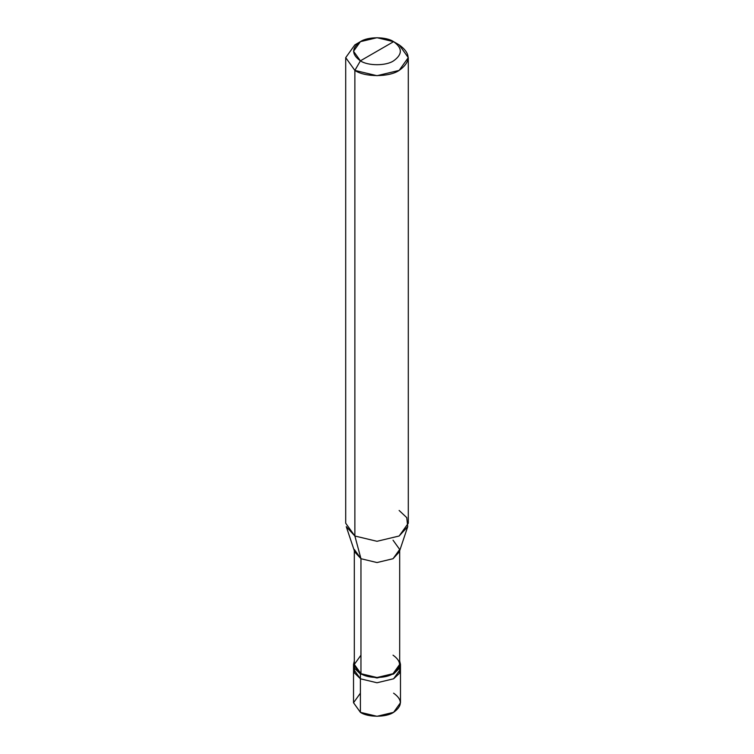 <?xml version="1.0" encoding="UTF-8"?>
<svg xmlns="http://www.w3.org/2000/svg" width="754" height="754" viewBox="0 0 754 754"><rect width="100%" height="100%" fill="white"/><g stroke="black" fill="none" stroke-linecap="round" stroke-linejoin="round"><path stroke-width="1.13" d="M400.101 666.819L399.262 673.51L393.597 678.798L377 682.766L360.403 678.798L360.403 712.332L353.532 702.747L353.532 669.222L360.403 678.798L354.418 672.898L354.399 665.565L354.418 672.898L360.403 678.798L377 682.766L393.597 678.798L400.468 669.222L393.597 678.798L377 682.766L360.403 678.798L353.532 669.222L353.532 664.425L360.403 674.01L360.403 678.798L377 682.766L393.597 678.798L399.262 673.51L400.101 666.819M360.403 693.171L353.532 702.747L360.403 712.332C367.877 717.497 386.123 717.497 393.597 712.332C402.551 705.942 402.551 699.561 393.597 693.171M360.959 655.169L354.314 664.425L360.959 673.69L360.403 674.01L377 677.978L393.597 674.01L400.468 664.425L400.468 702.747L393.597 712.332L377 716.3L360.403 712.332L360.403 674.01L354.455 668.195L354.314 660.956L353.532 664.425M354.314 549.459L360.959 558.714L354.729 551.937L346.274 526.66L354.87 536.009L354.87 70.414L345.709 57.634L354.87 44.863L345.709 57.634L354.87 70.414L377 75.702L399.13 70.414L408.291 57.634L399.13 44.863L393.597 41.668C402.551 48.058 402.551 54.439 393.597 60.829C386.123 65.994 367.877 65.994 360.403 60.829L393.597 41.668L377 37.7L360.403 41.668L353.532 51.253L360.403 60.829L354.87 70.414L354.87 536.009L360.959 558.714L360.959 673.69L354.314 664.425L354.314 550.712M400.468 664.425L399.686 660.956L399.545 668.195L393.597 674.01L377 677.978L360.403 674.01L360.959 673.69L360.959 558.714L354.87 536.009L345.709 523.238L345.709 57.634M360.403 60.829C351.449 54.439 351.449 48.058 360.403 41.668C367.877 36.503 386.123 36.503 393.597 41.668L360.403 60.829C367.877 65.994 386.123 65.994 393.597 60.829C402.551 54.439 402.551 48.058 393.597 41.668L399.13 44.863C411.062 53.374 411.062 61.894 399.13 70.414C389.168 77.304 364.832 77.304 354.87 70.414L360.403 60.829M399.686 550.712L399.686 664.425L393.041 673.69L377 677.526L360.959 673.69C368.178 678.685 385.822 678.685 393.041 673.69C401.693 667.516 401.693 661.343 393.041 655.169M408.291 57.634L408.291 523.238L399.13 536.009L377 541.297L354.87 536.009L377 541.297L399.13 536.009L407.726 526.66L399.271 551.937L393.041 558.714L377 562.55L360.959 558.714L377 562.55L393.041 558.714L399.686 549.459L393.041 540.194M407.726 526.66L406.745 517.621L399.13 510.458M354.87 44.863L360.403 41.668M399.13 44.863L393.597 41.668"/></g></svg>
